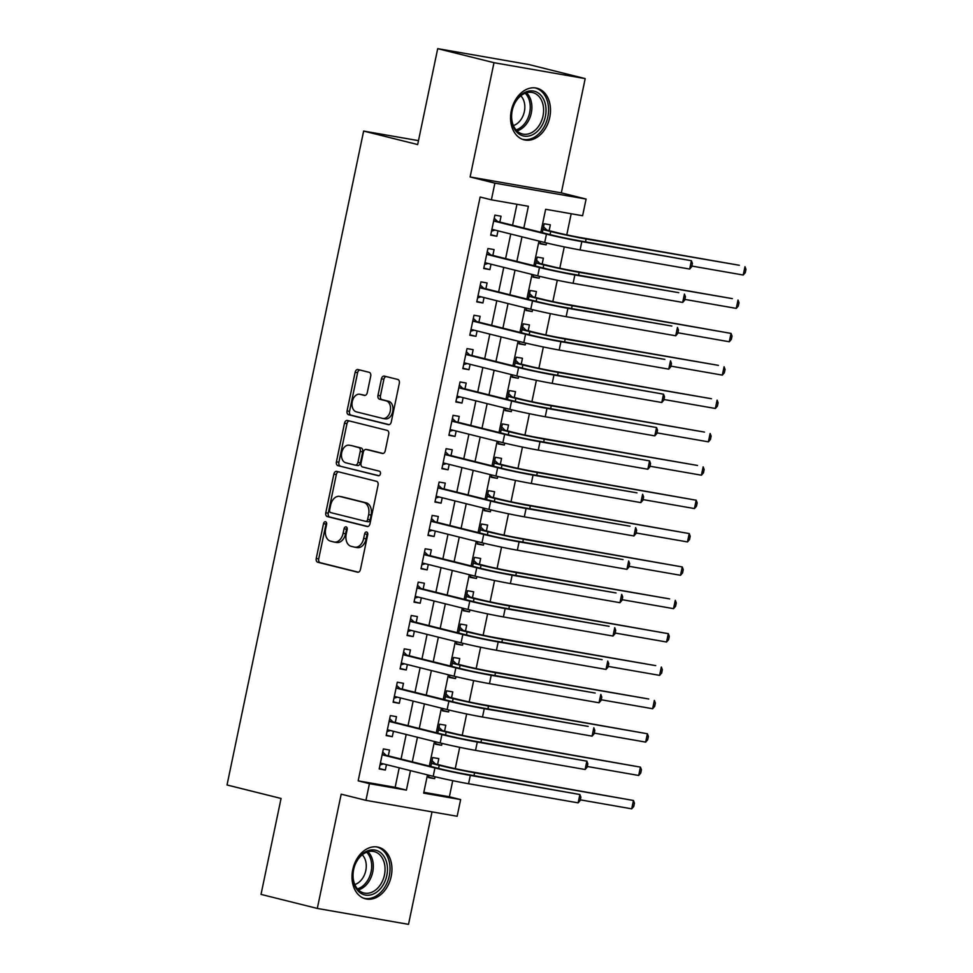 <?xml version="1.0" encoding="UTF-8"?>
<svg xmlns="http://www.w3.org/2000/svg" width="973" height="973" viewBox="0 0 973 973"><rect width="100%" height="100%" fill="white"/><g stroke="black" fill="none" stroke-linecap="round" stroke-linejoin="round"><path stroke-width="1.46" d="M325.541 521.735A2.347 1.593 -80.1 0 0 325.469 521.723A2.347 1.593 -80.1 0 0 323.51 523.644L316.249 558.441A3.345 2.274 -80.1 0 0 317.77 562.26L357.553 572.185A3.345 2.274 -80.1 0 0 357.663 572.209A3.345 2.274 -80.1 0 0 360.448 569.473L367.709 534.676A2.347 1.593 -80.1 0 0 366.639 532A2.347 1.593 -80.1 0 0 366.566 531.976A2.347 1.593 -80.1 0 0 364.62 533.897L363.683 538.397A10.715 7.273 -80.1 0 1 354.768 547.191A10.715 7.273 -80.1 0 1 354.415 547.118L351.107 546.291A10.715 7.273 -80.1 0 1 346.218 534.043L347.166 529.543A2.347 1.593 -80.1 0 0 346.096 526.867A2.347 1.593 -80.1 0 0 346.011 526.843A2.347 1.593 -80.1 0 0 344.065 528.777L343.128 533.277A10.715 7.273 -80.1 0 1 334.213 542.058A10.715 7.273 -80.1 0 1 333.861 541.985L330.552 541.158A10.715 7.273 -80.1 0 1 325.663 528.911L326.612 524.411A2.347 1.593 -80.1 0 0 325.541 521.735M326.539 522.817A2.347 1.593 -80.1 0 0 325.979 524.07L318.706 558.867A3.345 2.274 -80.1 0 0 320.239 562.698L358.307 572.197M367.648 533.07A2.347 1.593 -80.1 0 0 367.089 534.335L366.14 538.835L363.683 538.397M347.093 527.95A2.347 1.593 -80.1 0 0 346.534 529.203L345.597 533.703L343.128 533.277M511.311 110.667A26.599 19.496 104 0 0 524.094 139.832A26.599 19.496 104 0 0 549.757 117.38A26.599 19.496 104 0 0 536.974 88.215A26.599 19.496 104 0 0 511.311 110.667M352.749 869.667A26.599 19.496 104 0 0 365.532 898.833A26.599 19.496 104 0 0 391.195 876.381A26.599 19.496 104 0 0 378.412 847.215A26.599 19.496 104 0 0 352.749 869.667M370.713 376.15A3.345 2.274 -80.1 0 0 369.193 372.331L358.028 369.545A3.345 2.274 -80.1 0 0 357.93 369.521A3.345 2.274 -80.1 0 0 355.145 372.27L347.069 410.91A3.345 2.274 -80.1 0 0 348.589 414.729L388.373 424.666A3.345 2.274 -80.1 0 0 388.482 424.69A3.345 2.274 -80.1 0 0 391.268 421.941L399.331 383.301A3.345 2.274 -80.1 0 0 397.811 379.47L384.335 376.101A3.345 2.274 -80.1 0 0 384.226 376.089A3.345 2.274 -80.1 0 0 381.44 378.825L377.986 395.366A3.345 2.274 -80.1 0 0 379.506 399.198L386.196 400.864A8.952 6.081 -80.1 0 1 390.319 410.886A8.952 6.081 -80.1 0 1 382.827 418.439A8.952 6.081 -80.1 0 1 382.535 418.378L356.349 411.847A8.952 6.081 -80.1 0 1 352.226 401.825A8.952 6.081 -80.1 0 1 359.718 394.26A8.952 6.081 -80.1 0 1 360.01 394.32L364.364 395.415A3.345 2.274 -80.1 0 0 364.474 395.439A3.345 2.274 -80.1 0 0 367.259 392.691L370.713 376.15M437.704 48.65L528.911 64.559L585.199 78.606L493.992 62.698L437.704 48.65L417.672 144.563L363.634 131.075L227.025 784.98L281.063 798.468L261.019 894.394L317.307 908.441L341.182 794.175L365.945 800.353L369.424 783.666L358.173 780.857L480.139 197.02L491.401 199.83L494.88 183.143L586.099 199.064L582.608 215.738L545.634 209.292L540.83 232.292M493.992 62.698L470.117 176.964L494.88 183.143M336.755 471.382A3.345 2.274 -80.1 0 0 336.646 471.37A3.345 2.274 -80.1 0 0 333.861 474.106L325.785 512.759A3.345 2.274 -80.1 0 0 327.317 516.578L367.089 526.502A3.345 2.274 -80.1 0 0 367.198 526.527A3.345 2.274 -80.1 0 0 369.983 523.778L378.059 485.138A3.345 2.274 -80.1 0 0 376.539 481.319L336.755 471.382M336.427 461.834L344.503 423.194A3.345 2.274 -80.1 0 1 347.288 420.445A3.345 2.274 -80.1 0 1 347.397 420.47L387.169 430.394A3.345 2.274 -80.1 0 1 388.701 434.213L385.247 450.754A3.345 2.274 -80.1 0 1 382.462 453.503A3.345 2.274 -80.1 0 1 382.353 453.479L366.213 449.453A3.345 2.274 -80.1 0 0 366.103 449.429A3.345 2.274 -80.1 0 0 363.318 452.177L361.032 463.148A3.345 2.274 -80.1 0 0 362.552 466.979L379.348 471.163A2.347 1.593 -80.1 0 1 380.431 473.79A2.347 1.593 -80.1 0 1 378.473 475.761A2.347 1.593 -80.1 0 1 378.4 475.748L337.959 465.653A3.345 2.274 -80.1 0 1 336.427 461.834L338.896 462.26L346.972 423.62L344.503 423.194M317.307 908.441L408.514 924.35L432.012 811.883M546.558 242.958L546.157 244.843L540.088 243.323M549.125 230.662L550.341 224.824L544.175 223.754L542.314 232.669M539.589 276.32L539.188 278.205L533.119 276.685M542.156 264.024L543.372 258.186L537.205 257.115L535.345 266.03M532.62 309.682L532.219 311.567L526.15 310.046M535.186 297.385L536.403 291.547L530.236 290.477L528.375 299.392M525.651 343.043L525.25 344.929L519.181 343.42M528.217 330.747L529.434 324.909L523.267 323.839L521.406 332.754M518.682 376.405L518.281 378.29L512.212 376.782M521.248 364.109L522.465 358.271L516.298 357.2L514.437 366.116M511.701 409.767L511.311 411.652L505.242 410.144M514.279 397.471L515.495 391.632L509.329 390.562L507.468 399.477M504.732 443.129L504.342 445.014L498.273 443.506M507.31 430.844L508.526 424.994L502.36 423.924L500.499 432.839M497.762 476.49L497.373 478.375L491.304 476.867M500.341 464.206L501.557 458.368L495.391 457.286L493.53 466.201M490.793 509.852L490.404 511.737L484.335 510.229M493.36 497.568L494.588 491.73L488.422 490.647L486.561 499.563M483.824 543.214L483.435 545.111L477.366 543.591M486.391 530.93L487.619 525.092L481.453 524.009L479.592 532.936M476.855 576.588L476.466 578.473L470.397 576.953M479.421 564.291L480.65 558.453L474.483 557.371L472.623 566.298M469.886 609.949L469.497 611.835L463.428 610.314M472.452 597.653L473.681 591.815L467.514 590.733L465.653 599.66M462.917 643.311L462.528 645.196L456.459 643.676M465.483 631.015L466.712 625.177L460.545 624.094L458.684 633.022M455.948 676.673L455.559 678.558L449.49 677.038M458.514 664.377L459.73 658.539L453.576 657.468L451.715 666.383M448.979 710.035L448.589 711.92L442.508 710.399M451.545 697.738L452.761 691.9L446.607 690.83L444.746 699.745M442.01 743.396L441.62 745.282L435.539 743.761M444.576 731.1L445.792 725.262L439.638 724.192L437.765 733.107M388.3 755.863L389.528 750.025L383.362 748.942L379.178 768.962L385.344 770.044L386.476 764.644M395.269 722.501L396.498 716.663L390.331 715.581L386.147 735.6L392.314 736.683L393.445 731.282M402.238 689.139L403.467 683.301L397.3 682.219L393.116 702.238L399.283 703.321L400.414 697.921M409.219 655.778L410.436 649.94L404.269 648.857L400.085 668.877L406.252 669.959L407.383 664.559M416.189 622.416L417.405 616.578L411.238 615.495L407.055 635.515L413.221 636.585L414.352 631.197M423.158 589.054L424.374 583.216L418.208 582.134L414.024 602.153L420.19 603.224L421.321 597.836M430.127 555.692L431.343 549.842L425.177 548.772L420.993 568.791L427.159 569.862L428.29 564.462M437.096 522.319L438.312 516.481L432.146 515.41L427.974 535.43L434.128 536.5L435.259 531.1M444.065 488.957L445.281 483.119L439.115 482.049L434.943 502.068L441.097 503.138L442.229 497.738M451.034 455.595L452.25 449.757L446.084 448.687L441.912 468.706L448.067 469.777L449.198 464.376M458.003 422.233L459.22 416.395L453.065 415.325L448.881 435.345L455.036 436.415L456.167 431.015M464.972 388.872L466.189 383.034L460.034 381.963L455.851 401.983L462.005 403.053L463.136 397.653M471.941 355.51L473.158 349.672L467.004 348.602L462.82 368.621L468.986 369.691L470.105 364.291M478.911 322.148L480.127 316.31L473.973 315.24L469.789 335.247L475.955 336.33L477.074 330.929M485.88 288.786L487.096 282.948L480.942 281.878L476.758 301.885L482.924 302.968L484.043 297.568M492.849 255.425L494.077 249.587L487.911 248.516L483.727 268.524L489.893 269.606L491.012 264.206M358.173 780.857L395.147 787.315L399.222 767.819M401.058 759.049L406.191 734.457M408.028 725.676L413.16 701.095M414.997 692.314L420.129 667.733M421.966 658.952L427.098 634.372M428.935 625.59L434.067 601.01M435.904 592.229L441.037 567.648M442.873 558.867L448.006 534.286M449.842 525.505L454.975 500.925M456.811 492.143L461.944 467.563M463.78 458.782L468.913 434.201M470.75 425.42L475.882 400.84M477.719 392.058L482.851 367.478M484.688 358.696L489.82 334.116M491.657 325.335L496.802 300.754M498.626 291.973L503.771 267.393M505.595 258.611L510.74 234.019M512.564 225.249L516.955 204.281M499.818 222.063L501.046 216.225L494.88 215.142L490.696 235.162L496.862 236.244L497.981 230.844M423.827 792.314L449.38 796.778L452.737 780.687M455.255 768.658L459.706 747.325M462.224 735.296L466.675 713.963M469.193 701.934L473.656 680.601M476.162 668.573L480.626 647.24M483.131 635.211L487.595 613.878M490.1 601.849L494.564 580.516M497.069 568.487L501.533 547.154M504.038 535.126L508.502 513.78M511.007 501.764L515.471 480.419M517.977 468.402L522.44 447.057M524.958 435.04L529.409 413.695M531.927 401.667L536.378 380.334M538.896 368.305L543.348 346.972M545.865 334.943L550.317 313.61M552.834 301.581L557.286 280.248M559.803 268.22L564.255 246.887M566.773 234.858L571.187 213.744M428.971 775.25L428.485 777.573L434.639 778.643L435.04 776.758M437.607 764.462L438.823 758.624L432.669 757.553L430.796 766.469M441.62 745.282L435.454 744.199L435.94 741.888M448.589 711.92L442.423 710.837L442.91 708.526M455.559 678.558L449.392 677.476L449.879 675.165M462.528 645.196L456.361 644.114L456.848 641.803M469.497 611.835L463.33 610.752L463.817 608.441M476.466 578.473L470.3 577.39L470.786 575.079M483.435 545.111L477.269 544.029L477.755 541.706M490.404 511.737L484.238 510.667L484.724 508.344M497.373 478.375L491.207 477.305L491.693 474.982M504.342 445.014L498.176 443.943L498.663 441.62M511.311 411.652L505.145 410.582L505.632 408.259M518.281 378.29L512.114 377.22L512.601 374.897M525.25 344.929L519.083 343.858L519.57 341.535M532.219 311.567L526.065 310.496L526.539 308.173M539.188 278.205L533.034 277.135L533.508 274.812M546.157 244.843L540.003 243.773L540.477 241.45M418.487 140.647L363.634 131.075M470.117 176.964L561.324 192.873L585.199 78.606M561.324 192.873L586.099 199.064M449.38 796.778L460.643 799.587L457.152 816.262L365.945 800.353M523.827 228.059L528.375 206.276L491.401 199.83M369.424 783.666L406.41 790.125L410.472 770.628M412.309 761.859L417.441 737.266M419.278 728.485L424.41 703.905M426.247 695.123L431.38 670.543M433.216 661.762L438.361 637.181M440.185 628.4L445.33 603.819M447.154 595.038L452.299 570.458M454.123 561.676L459.268 537.096M461.105 528.315L466.237 503.734M468.074 494.953L473.206 470.373M475.043 461.591L480.176 437.011M482.012 428.229L487.145 403.649M488.981 394.868L494.114 370.287M495.95 361.506L501.083 336.926M502.919 328.144L508.052 303.564M509.888 294.783L515.021 270.202M516.858 261.421L521.99 236.828M427.475 774.873L423.656 793.129L460.643 799.587M538.993 241.073L533.861 265.653M532.024 274.435L526.892 299.015M525.055 307.796L519.91 332.389M518.086 341.158L512.941 365.751M511.117 374.532L505.972 399.112M504.148 407.894L499.003 432.474M497.167 441.256L492.034 465.836M490.197 474.617L485.065 499.198M483.228 507.979L478.096 532.559M476.259 541.341L471.127 565.921M469.29 574.702L464.157 599.283M462.321 608.064L457.188 632.645M455.352 641.426L450.219 666.006M448.383 674.788L443.25 699.368M441.414 708.149L436.281 732.73M434.445 741.511L429.312 766.092M395.147 787.315L406.41 790.125M434.639 778.643L428.57 777.123M385.344 770.044L379.275 768.524M392.314 736.683L386.245 735.162M399.283 703.321L393.214 701.801M406.252 669.959L400.183 668.439M413.221 636.585L407.152 635.077M420.19 603.224L414.121 601.715M427.159 569.862L421.09 568.354M434.128 536.5L428.059 534.992M441.097 503.138L435.028 501.63M448.067 469.777L441.997 468.268M455.036 436.415L448.967 434.907M462.005 403.053L455.936 401.533M468.986 369.691L462.905 368.171M475.955 336.33L469.874 334.809M482.924 302.968L476.843 301.448M489.893 269.606L483.824 268.086M496.862 236.244L490.793 234.724M336.33 542.423A10.715 7.273 -80.1 0 0 336.682 542.496A10.715 7.273 -80.1 0 0 345.597 533.703M356.884 547.544A10.715 7.273 -80.1 0 0 357.225 547.617A10.715 7.273 -80.1 0 0 366.14 538.835M338.47 471.82A3.345 2.274 -80.1 0 0 336.33 474.544L328.254 513.185A3.345 2.274 -80.1 0 0 329.786 517.004L367.843 526.515M329.64 509.925A2.347 1.593 -80.1 0 0 330.698 512.601L365.617 521.321A2.347 1.593 -80.1 0 0 365.702 521.333A2.347 1.593 -80.1 0 0 367.648 519.412L368.633 514.656A10.715 7.273 -80.1 0 0 363.756 502.421L339.893 496.461A10.715 7.273 -80.1 0 0 339.541 496.388A10.715 7.273 -80.1 0 0 330.625 505.169L329.64 509.925M365.775 521.346L368.086 521.747A2.347 1.593 -80.1 0 0 368.159 521.759A2.347 1.593 -80.1 0 0 370.117 519.837L367.648 519.412M341.657 496.765A10.715 7.273 -80.1 0 1 342.01 496.814A10.715 7.273 -80.1 0 1 342.35 496.887L366.225 502.846A10.715 7.273 -80.1 0 1 371.102 515.094L370.117 519.837M349.112 420.895A3.345 2.274 -80.1 0 0 346.972 423.62M383.107 453.479L368.682 449.879A3.345 2.274 -80.1 0 0 368.572 449.867A3.345 2.274 -80.1 0 0 368.463 449.842M379.02 475.724L337.959 465.653M349.477 445.281A8.952 6.081 -80.1 0 0 349.185 445.208A8.952 6.081 -80.1 0 0 341.693 452.773A8.952 6.081 -80.1 0 0 345.816 462.795L355.048 465.094A3.345 2.274 -80.1 0 0 355.157 465.118A3.345 2.274 -80.1 0 0 357.942 462.37L360.229 451.399A3.345 2.274 -80.1 0 0 358.709 447.58L351.946 445.707A8.952 6.081 -80.1 0 0 351.654 445.646A8.952 6.081 -80.1 0 0 351.362 445.61M355.267 465.143L357.505 465.532A3.345 2.274 -80.1 0 0 357.614 465.556A3.345 2.274 -80.1 0 0 360.399 462.807L357.942 462.37M351.946 445.707L361.165 448.006A3.345 2.274 -80.1 0 1 362.698 451.837L360.399 462.807M338.896 462.26A3.345 2.274 -80.1 0 0 340.416 466.091M361.883 394.649A8.952 6.081 -80.1 0 1 362.175 394.697A8.952 6.081 -80.1 0 1 362.467 394.758L365.118 395.415M384.992 418.816A8.952 6.081 -80.1 0 0 385.284 418.876A8.952 6.081 -80.1 0 0 392.776 411.311A8.952 6.081 -80.1 0 0 388.653 401.29L386.196 400.864M386.05 376.539A3.345 2.274 -80.1 0 0 383.897 379.263L380.443 395.792A3.345 2.274 -80.1 0 0 381.975 399.623L388.653 401.29M359.742 369.971A3.345 2.274 -80.1 0 0 357.602 372.695L349.526 411.336A3.345 2.274 -80.1 0 0 351.058 415.167L389.127 424.666M432.012 760.667L435.345 763.902L445.379 766.408A17.052 0.608 11.8 0 0 468.962 771.358L633.459 800.487L474.581 772.769A25.578 0.912 -168.2 0 1 439.212 765.325L431.44 763.391M631.72 808.831L633.459 800.487L634.457 803.126L633.764 806.459L631.72 808.831L580.309 799.855M435.345 763.902L431.477 763.221M578.144 802.859L579.884 794.515L580.881 797.155L580.176 800.499L578.144 802.859L468.572 783.739A25.578 0.912 -168.2 0 1 433.192 776.308L380.394 763.124M382.705 752.068L386.038 755.291L441.097 769.035A17.052 0.608 11.8 0 0 464.68 773.997L579.884 794.515L470.312 775.408A25.578 0.912 -168.2 0 1 434.931 767.965L382.146 754.78M383.471 763.89L380.017 764.96M386.038 755.291L382.182 754.622M386.816 875.481A23.024 16.869 -76 0 1 365.471 895.087A23.024 16.869 -76 0 1 353.527 869.667A23.024 16.869 -76 0 1 374.873 850.049A23.024 16.869 -76 0 1 386.816 875.481M353.637 869.607A21.321 15.617 104 0 0 363.878 892.971A21.321 15.617 104 0 0 384.457 874.982A21.321 15.617 104 0 0 374.204 851.606A21.321 15.617 104 0 0 353.637 869.607M362.236 854.78A16.784 12.296 -76 0 1 365.799 870.567A16.784 12.296 -76 0 1 354.804 884.542M363.768 898.213L363.428 898.128A26.429 19.375 104 0 0 363.768 898.213A26.429 19.375 104 0 0 389.273 875.907A26.429 19.375 104 0 0 376.575 846.924A26.429 19.375 104 0 0 376.198 846.838M532.985 134.529A23.024 16.869 -76 0 1 511.968 122.318A23.024 16.869 -76 0 1 524.483 92.617A23.024 16.869 -76 0 1 545.5 104.829A23.024 16.869 -76 0 1 532.985 134.529M523.681 93.895A21.321 15.617 104 0 0 511.616 115.544A21.321 15.617 104 0 0 522.44 133.982A21.321 15.617 104 0 0 531.538 132.693A21.321 15.617 104 0 0 543.603 111.044A21.321 15.617 104 0 0 532.766 92.617A21.321 15.617 104 0 0 523.681 93.895M520.798 95.792A16.784 12.296 -76 0 1 524.447 111.141A16.784 12.296 -76 0 1 515.325 124.739A16.784 12.296 -76 0 1 513.367 125.553M521.966 139.127A26.429 19.375 104 0 0 522.331 139.224A26.429 19.375 104 0 0 533.605 137.631A26.429 19.375 104 0 0 548.565 110.788A26.429 19.375 104 0 0 535.138 87.935A26.429 19.375 104 0 0 534.761 87.85L535.138 87.935M438.981 727.305L442.314 730.541L452.348 733.034A17.052 0.608 11.8 0 0 475.931 737.996L640.429 767.125L481.55 739.407A25.578 0.912 -168.2 0 1 446.181 731.964L438.409 730.03M638.689 775.469L640.429 767.125L641.426 769.765L640.733 773.097L638.689 775.469L587.291 766.493M442.314 730.541L438.446 729.859M445.95 693.944L449.283 697.179L459.317 699.672A17.052 0.608 11.8 0 0 482.9 704.634L647.398 733.764L488.519 706.045A25.578 0.912 -168.2 0 1 453.15 698.602L445.379 696.668M645.658 742.107L647.398 733.764L648.395 736.403L647.702 739.735L645.658 742.107L594.26 733.131M449.283 697.179L445.415 696.498M452.919 660.582L456.252 663.805L466.286 666.31A17.052 0.608 11.8 0 0 489.869 671.273L648.748 698.991L495.5 672.684A25.578 0.912 -168.2 0 1 460.12 665.24L452.348 663.306M652.628 708.733L654.367 700.402L655.364 703.041L654.671 706.374L652.628 708.733L601.229 699.769M456.252 663.805L452.384 663.136M459.888 627.22L463.221 630.443L473.255 632.949A17.052 0.608 11.8 0 0 496.838 637.911L655.717 665.629L502.469 639.322A25.578 0.912 -168.2 0 1 467.089 631.878L459.329 629.932M659.597 675.371L661.336 667.04L662.333 669.679L661.64 673.012L659.597 675.371L608.198 666.408M463.221 630.443L459.353 629.774M585.114 769.497L586.853 761.154L587.85 763.793L587.157 767.138L585.114 769.497L475.542 750.378A25.578 0.912 -168.2 0 1 440.161 742.946L387.363 729.762M389.674 718.706L393.007 721.93L448.067 735.673A17.052 0.608 11.8 0 0 471.65 740.635L586.853 761.154L477.281 742.046A25.578 0.912 -168.2 0 1 441.912 734.603L389.115 721.419M390.441 730.528L386.986 731.599M393.007 721.93L389.151 721.261M592.083 736.135L593.822 727.792L594.819 730.431L594.126 733.776L592.083 736.135L482.511 717.016A25.578 0.912 -168.2 0 1 447.13 709.585L394.345 696.4M396.643 685.345L399.976 688.568L455.036 702.311A17.052 0.608 11.8 0 0 478.619 707.274L588.191 726.393L484.25 708.672A25.578 0.912 -168.2 0 1 448.881 701.241L396.084 688.057M397.41 697.167L393.956 698.237M399.976 688.568L396.12 687.899M599.052 702.774L600.791 694.43L601.788 697.069L601.095 700.414L599.052 702.774L489.48 683.654A25.578 0.912 -168.2 0 1 454.099 676.211L401.314 663.039M403.625 651.983L406.945 655.206L462.005 668.95A17.052 0.608 11.8 0 0 485.588 673.912L595.16 693.031L491.219 675.311A25.578 0.912 -168.2 0 1 455.851 667.879L403.053 654.695M404.379 663.805L400.925 664.875M406.945 655.206L403.09 654.537M606.021 669.412L607.76 661.068L608.757 663.708L608.064 667.052L606.021 669.412L496.449 650.292A25.578 0.912 -168.2 0 1 461.068 642.849L408.283 629.677M410.594 618.621L413.914 621.844L468.974 635.588A17.052 0.608 11.8 0 0 492.557 640.55L602.141 659.67L498.188 641.949A25.578 0.912 -168.2 0 1 462.82 634.518L410.022 621.333M411.348 630.443L407.894 631.513M413.914 621.844L410.059 621.175M466.858 593.858L470.19 597.081L480.224 599.587A17.052 0.608 11.8 0 0 503.807 604.549L668.317 633.678L509.438 605.96A25.578 0.912 -168.2 0 1 474.058 598.517L466.298 596.571M666.566 642.01L668.317 633.678L669.302 636.318L668.609 639.65L666.566 642.01L615.167 633.046M470.19 597.081L466.322 596.413M612.99 636.05L614.729 627.707L615.727 630.346L615.033 633.678L612.99 636.05L503.418 616.931A25.578 0.912 -168.2 0 1 468.037 609.487L415.252 596.315M417.563 585.26L420.883 588.483L475.943 602.226A17.052 0.608 11.8 0 0 499.526 607.188L609.11 626.308L505.157 608.587A25.578 0.912 -168.2 0 1 469.789 601.156L416.991 587.972M418.317 597.081L414.863 598.152M420.883 588.483L417.028 587.814M473.827 560.497L477.159 563.72L487.193 566.225A17.052 0.608 11.8 0 0 510.776 571.187L669.655 598.906L516.408 572.586A25.578 0.912 -168.2 0 1 481.027 565.155L473.267 563.209M673.535 608.648L675.286 600.317L676.271 602.956L675.578 606.288L673.535 608.648L622.136 599.684M477.159 563.72L473.292 563.051M619.959 602.688L621.698 594.345L622.696 596.984L622.002 600.317L619.959 602.688L510.387 583.569A25.578 0.912 -168.2 0 1 475.019 576.125L422.221 562.953M424.532 551.898L427.852 555.121L482.912 568.864A17.052 0.608 11.8 0 0 506.495 573.827L616.079 592.946L512.126 575.225A25.578 0.912 -168.2 0 1 476.758 567.794L423.96 554.61M425.286 563.72L421.832 564.79M427.852 555.121L423.997 554.452M480.796 527.135L484.128 530.358L494.162 532.863A17.052 0.608 11.8 0 0 517.745 537.826L682.255 566.943L523.377 539.224A25.578 0.912 -168.2 0 1 487.996 531.793L480.236 529.847M680.504 575.286L682.255 566.943L683.241 569.594L682.547 572.927L680.504 575.286L629.105 566.322M484.128 530.358L480.273 529.689M626.928 569.327L628.667 560.983L629.665 563.622L628.972 566.955L626.928 569.327L517.356 550.207A25.578 0.912 -168.2 0 1 481.988 542.764L429.19 529.592M431.501 518.536L434.834 521.759L489.893 535.503A17.052 0.608 11.8 0 0 513.464 540.465L623.048 559.584L519.096 541.864A25.578 0.912 -168.2 0 1 483.727 534.42L430.93 521.248M432.255 530.358L428.801 531.428M434.834 521.759L430.966 521.09M487.765 493.773L491.097 496.996L501.131 499.502A17.052 0.608 11.8 0 0 524.715 504.464L689.225 533.581L530.346 505.863A25.578 0.912 -168.2 0 1 494.965 498.431L487.205 496.485M687.473 541.925L689.225 533.581L690.21 536.22L689.516 539.565L687.473 541.925L636.074 532.961M491.097 496.996L487.242 496.327M633.897 535.965L635.649 527.621L636.634 530.261L635.941 533.593L633.897 535.965L524.325 516.845A25.578 0.912 -168.2 0 1 488.957 509.402L436.159 496.23M438.47 485.162L441.803 488.397L496.862 502.141A17.052 0.608 11.8 0 0 520.446 507.103L630.018 526.211L526.065 508.502A25.578 0.912 -168.2 0 1 490.696 501.059L437.899 487.887M439.224 496.996L435.77 498.067M441.803 488.397L437.935 487.728M640.866 502.603L642.618 494.26L643.603 496.899L642.91 500.231L640.866 502.603L531.294 483.484A25.578 0.912 -168.2 0 1 495.926 476.04L443.129 462.868M445.439 451.8L448.772 455.036L503.832 468.779A17.052 0.608 11.8 0 0 527.415 473.742L636.987 492.849L533.034 475.14A25.578 0.912 -168.2 0 1 497.665 467.697L444.868 454.525M446.193 463.635L442.739 464.705M448.772 455.036L444.904 454.355M647.836 469.241L649.587 460.898L650.572 463.537L649.879 466.87L647.836 469.241L538.264 450.122A25.578 0.912 -168.2 0 1 502.895 442.679L450.098 429.507M452.409 418.439L455.741 421.674L510.801 435.418A17.052 0.608 11.8 0 0 534.384 440.368L649.587 460.898L540.003 441.778A25.578 0.912 -168.2 0 1 504.634 434.335L451.837 421.163M453.163 430.273L449.708 431.343M455.741 421.674L451.873 420.993M654.805 435.88L656.556 427.536L657.541 430.175L656.848 433.508L654.805 435.88L545.233 416.76A25.578 0.912 -168.2 0 1 509.864 409.317L457.067 396.145M459.378 385.077L462.71 388.312L517.77 402.056A17.052 0.608 11.8 0 0 541.353 407.006L656.556 427.536L546.972 408.417A25.578 0.912 -168.2 0 1 511.603 400.973L458.806 387.801M460.144 396.911L456.678 397.981M462.71 388.312L458.842 387.631M661.786 402.506L663.525 394.174L664.51 396.814L663.817 400.146L661.786 402.506L552.202 383.398A25.578 0.912 -168.2 0 1 516.833 375.955L464.036 362.783M466.347 351.715L469.679 354.95L524.739 368.694A17.052 0.608 11.8 0 0 548.322 373.644L663.525 394.174L553.953 375.055A25.578 0.912 -168.2 0 1 518.573 367.612L465.775 354.44M467.113 363.549L463.659 364.62M469.679 354.95L465.812 354.269M668.755 369.144L670.494 360.813L671.479 363.452L670.786 366.785L668.755 369.144L559.171 350.037A25.578 0.912 -168.2 0 1 523.802 342.593L471.005 329.409M473.316 318.353L476.648 321.589L531.708 335.332A17.052 0.608 11.8 0 0 555.291 340.282L664.863 359.402L560.922 341.693A25.578 0.912 -168.2 0 1 525.542 334.25L472.744 321.078M474.082 330.175L470.628 331.258M476.648 321.589L472.781 320.908M675.724 335.782L677.463 327.451L678.461 330.09L677.755 333.423L675.724 335.782L566.14 316.675A25.578 0.912 -168.2 0 1 530.771 309.232L477.974 296.047M480.285 284.992L483.617 288.227L538.677 301.958A17.052 0.608 11.8 0 0 562.26 306.921L671.832 326.04L567.891 308.332A25.578 0.912 -168.2 0 1 532.511 300.888L479.713 287.716M481.051 296.814L477.597 297.896M483.617 288.227L479.75 287.546M682.693 302.421L684.433 294.089L685.43 296.729L684.724 300.061L682.693 302.421L573.109 283.301A25.578 0.912 -168.2 0 1 537.741 275.87L484.943 262.686M487.254 251.63L490.587 254.853L545.646 268.597A17.052 0.608 11.8 0 0 569.229 273.559L678.801 292.678L574.861 274.97A25.578 0.912 -168.2 0 1 539.48 267.526L486.695 254.354M488.02 263.452L484.566 264.534M490.587 254.853L486.719 254.184M689.662 269.059L691.402 260.715L692.399 263.367L691.694 266.699L689.662 269.059L580.078 249.939A25.578 0.912 -168.2 0 1 544.71 242.508L491.912 229.324M494.223 218.268L497.556 221.491L552.615 235.235A17.052 0.608 11.8 0 0 576.198 240.197L691.402 260.715L581.83 241.608A25.578 0.912 -168.2 0 1 546.449 234.165L493.664 220.993M494.989 230.09L491.535 231.16M497.556 221.491L493.688 220.822M494.746 460.411L498.067 463.635L508.101 466.14A17.052 0.608 11.8 0 0 531.684 471.102L696.194 500.219L537.315 472.501A25.578 0.912 -168.2 0 1 501.934 465.07L494.175 463.124M694.442 508.563L696.194 500.219L697.179 502.859L696.486 506.203L694.442 508.563L643.044 499.599M498.067 463.635L494.211 462.966M501.715 427.05L505.036 430.273L515.07 432.778A17.052 0.608 11.8 0 0 538.653 437.741L697.532 465.459L544.284 439.139A25.578 0.912 -168.2 0 1 508.915 431.708L501.144 429.762M701.424 475.201L703.163 466.858L704.148 469.497L703.455 472.842L701.424 475.201L650.013 466.237M505.036 430.273L501.18 429.604M508.684 393.688L512.005 396.911L522.039 399.416A17.052 0.608 11.8 0 0 545.622 404.379L704.501 432.097L551.253 405.777A25.578 0.912 -168.2 0 1 515.885 398.334L508.113 396.4M708.393 441.839L710.132 433.496L711.129 436.135L710.424 439.48L708.393 441.839L656.982 432.876M512.005 396.911L508.149 396.242M515.654 360.314L518.974 363.549L529.008 366.055A17.052 0.608 11.8 0 0 552.591 371.017L711.47 398.735L558.222 372.416A25.578 0.912 -168.2 0 1 522.854 364.972L515.082 363.038M715.362 408.478L717.101 400.134L718.098 402.773L717.393 406.118L715.362 408.478L663.951 399.514M518.974 363.549L515.118 362.868M522.623 326.952L525.955 330.188L535.977 332.693A17.052 0.608 11.8 0 0 559.56 337.655L718.439 365.374L565.191 339.054A25.578 0.912 -168.2 0 1 529.823 331.611L522.051 329.677M722.331 375.116L724.07 366.772L725.067 369.412L724.362 372.744L722.331 375.116L670.92 366.14M525.955 330.188L522.087 329.506M529.592 293.591L532.924 296.826L542.946 299.331A17.052 0.608 11.8 0 0 566.529 304.281L731.039 333.411L572.16 305.692A25.578 0.912 -168.2 0 1 536.792 298.249L529.02 296.315M729.3 341.754L731.039 333.411L732.037 336.05L731.331 339.382L729.3 341.754L677.889 332.778M532.924 296.826L529.057 296.145M536.561 260.229L539.893 263.464L549.915 265.97A17.052 0.608 11.8 0 0 573.498 270.92L732.377 298.638L579.13 272.331A25.578 0.912 -168.2 0 1 543.761 264.887L535.989 262.953M736.269 308.392L738.008 300.049L739.006 302.688L738.3 306.021L736.269 308.392L684.858 299.416M539.893 263.464L536.026 262.783M543.53 226.867L546.862 230.102L556.897 232.608A17.052 0.608 11.8 0 0 580.467 237.558L739.346 265.276L586.099 238.969A25.578 0.912 -168.2 0 1 550.73 231.525L542.958 229.592M743.238 275.031L744.977 266.687L745.975 269.326L745.269 272.659L743.238 275.031L691.827 266.055M546.862 230.102L542.995 229.421M325.979 524.07L323.51 523.644M367.089 534.335L364.62 533.897M346.534 529.203L344.065 528.777M320.239 562.698L317.77 562.26M318.706 558.867L316.249 558.441M329.786 517.004L327.317 516.578M328.254 513.185L325.785 512.759M336.33 474.544L333.861 474.106M371.102 515.094L368.633 514.656M366.225 502.846L363.756 502.421M342.35 496.887L339.893 496.461M368.682 449.879L366.213 449.453M362.698 451.837L360.229 451.399M361.165 448.006L358.709 447.58M362.467 394.758L360.01 394.32M381.975 399.623L379.506 399.198M380.443 395.792L377.986 395.366M383.897 379.263L381.44 378.825M351.058 415.167L348.589 414.729M349.526 411.336L347.069 410.91M357.602 372.695L355.145 372.27M438.568 768.402L439.212 765.325M473.985 775.627L474.581 772.769M433.192 776.308L434.931 767.965M468.572 783.739L470.312 775.408M367.94 851.752A21.321 15.617 -76 0 1 372.72 872.051A21.321 15.617 -76 0 1 358.417 889.894M357.468 888.884A20.615 15.106 104 0 0 371.102 871.686A20.615 15.106 104 0 0 366.626 852.202M526.502 92.763A21.321 15.617 -76 0 1 531.44 112.284A21.321 15.617 -76 0 1 519.813 129.774A21.321 15.617 -76 0 1 516.979 130.905M516.031 129.895A20.615 15.106 104 0 0 518.56 128.85A20.615 15.106 104 0 0 529.786 112.077A20.615 15.106 104 0 0 525.189 93.201M445.537 735.041L446.181 731.964M480.954 742.265L481.55 739.407M452.506 701.679L453.15 698.602M487.923 708.891L488.519 706.045M459.475 668.317L460.12 665.24M494.892 675.53L495.5 672.684M466.444 634.955L467.089 631.878M501.873 642.168L502.469 639.322M440.161 742.946L441.912 734.603M475.542 750.378L477.281 742.046M447.13 709.585L448.881 701.241M482.511 717.016L484.25 708.672M454.099 676.211L455.851 667.879M489.48 683.654L491.219 675.311M461.068 642.849L462.82 634.518M496.449 650.292L498.188 641.949M473.413 601.594L474.058 598.517M508.843 608.806L509.438 605.96M468.037 609.487L469.789 601.156M503.418 616.931L505.157 608.587M480.382 568.232L481.027 565.155M515.812 575.444L516.408 572.586M475.019 576.125L476.758 567.794M510.387 583.569L512.126 575.225M487.351 534.87L487.996 531.793M522.781 542.083L523.377 539.224M481.988 542.764L483.727 534.42M517.356 550.207L519.096 541.864M494.32 501.509L494.965 498.431M529.75 508.721L530.346 505.863M488.957 509.402L490.696 501.059M524.325 516.845L526.065 508.502M495.926 476.04L497.665 467.697M531.294 483.484L533.034 475.14M502.895 442.679L504.634 434.335M538.264 450.122L540.003 441.778M509.864 409.317L511.603 400.973M545.233 416.76L546.972 408.417M516.833 375.955L518.573 367.612M552.202 383.398L553.953 375.055M523.802 342.593L525.542 334.25M559.171 350.037L560.922 341.693M530.771 309.232L532.511 300.888M566.14 316.675L567.891 308.332M537.741 275.87L539.48 267.526M573.109 283.301L574.861 274.97M544.71 242.508L546.449 234.165M580.078 249.939L581.83 241.608M501.302 468.147L501.934 465.07M536.719 475.359L537.315 472.501M508.271 434.785L508.915 431.708M543.688 441.997L544.284 439.139M515.24 401.423L515.885 398.334M550.657 408.636L551.253 405.777M522.209 368.062L522.854 364.972M557.626 375.274L558.222 372.416M529.178 334.7L529.823 331.611M564.595 341.912L565.191 339.054M536.147 301.326L536.792 298.249M571.565 308.55L572.16 305.692M543.116 267.964L543.761 264.887M578.534 275.189L579.13 272.331M550.086 234.602L550.73 231.525M585.503 241.827L586.099 238.969M336.682 542.496L334.213 542.058M357.225 547.617L354.768 547.191M368.159 521.759L365.702 521.333M342.01 496.814L339.541 496.388M368.572 449.867L366.103 449.429M351.654 445.646L349.185 445.208M357.614 465.556L355.157 465.118M362.175 394.697L359.718 394.26M385.284 418.876L382.827 418.439"/></g></svg>
